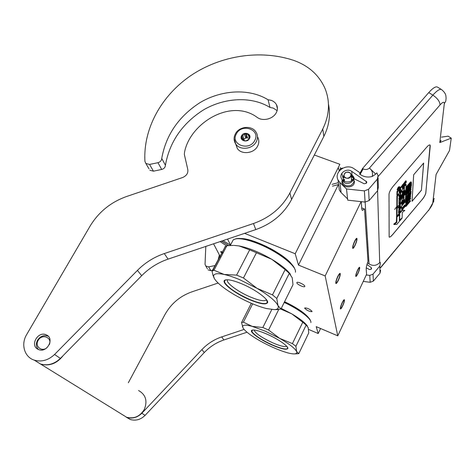 <?xml version="1.0" encoding="UTF-8"?>
<svg xmlns="http://www.w3.org/2000/svg" width="475" height="475" viewBox="0 0 475 475"><rect width="100%" height="100%" fill="white"/><g stroke="black" fill="none" stroke-linecap="round" stroke-linejoin="round"><path stroke-width="0.71" d="M308.578 329.401L318.185 333.527L320.577 328.504M244.578 233.356L295.212 253.757L298.478 265.098L325.161 275.945L337.767 335.837L316.202 326.64L318.185 333.527M227.549 239.091L230.529 244.993M241.057 238.533C253.775 238.42 284.543 254.155 291.882 264.516M296.822 282.886C297.118 284.406 303.846 287.583 304.724 286.609L304.831 286.199C304.582 284.691 297.789 281.479 296.923 282.453L296.822 282.886M304.701 308.239C306.886 310.442 309.314 311.576 311.968 311.647L312.045 311.333C309.872 309.13 307.45 307.99 304.772 307.913L304.701 308.239M284.578 301.714C296.566 307.444 304.606 312.835 308.702 317.876M337.767 335.837L366.599 274.265L366.213 269.04C366.148 267.526 366.742 264.937 367.983 261.28L364.527 208.97L361.724 207.919M353.008 247.172L353.139 247.499C353.827 248.277 356.927 241.27 356.654 239.554L356.517 239.21C355.828 238.426 352.705 245.504 353.008 247.172M336.157 282.387L336.27 282.637C336.983 283.51 340.29 276.147 339.904 274.562L339.785 274.295C339.079 273.41 335.748 280.85 336.157 282.387M356.066 275.405L356.161 275.654C356.737 276.355 359.634 269.8 359.397 268.357L359.296 268.096C358.726 267.383 355.805 273.998 356.066 275.405M340.706 307.942L340.789 308.133C341.377 308.904 344.446 302.047 344.12 300.717L344.031 300.515C343.449 299.731 340.349 306.654 340.706 307.942M325.161 275.945L361.113 201.638M361.261 201.649L361.808 209.101L362.3 210.413L364.527 208.97M298.478 265.098L338.438 184.543M295.212 253.757L339.892 164.303L314.325 155.022M213.56 243.806L220.703 257.474M222.817 253.466C221.208 252.617 220.525 251.993 220.762 251.59L222.46 251.946M220.139 241.591L226.522 245.836M223.173 252.795L221.54 251.619M228.546 245.557L221.546 241.116M230.452 245.142L223.042 240.611M357.556 270.127C358.536 268.108 359.231 267.164 359.628 267.288C359.937 268.185 359.367 270.293 357.907 273.606C356.921 275.631 356.232 276.581 355.828 276.456C355.52 275.559 356.096 273.452 357.556 270.127M342.677 305.888C341.614 308.067 340.872 309.082 340.444 308.934C340.142 308.061 340.706 305.995 342.142 302.741C343.205 300.568 343.947 299.559 344.369 299.707C344.678 300.586 344.114 302.646 342.677 305.888M354.617 241.27C355.668 239.151 356.416 238.171 356.873 238.325C357.277 239.37 356.666 241.733 355.039 245.421C353.994 247.546 353.24 248.532 352.777 248.377C352.373 247.338 352.984 244.969 354.617 241.27M228.647 245.551L221.617 241.092M338.354 280.339C337.214 282.643 336.395 283.706 335.896 283.522C335.504 282.5 336.11 280.185 337.713 276.569C338.853 274.277 339.667 273.22 340.153 273.404C340.551 274.425 339.952 276.741 338.354 280.339M257.492 136.8C259.202 139.763 259.243 142.874 257.604 146.146C254.012 153.55 241.532 154.963 237.322 148.473L235.683 143.955M254.725 140.517C249.221 151.656 229.977 144.501 236.413 133.819C241.858 122.847 261.001 129.734 254.725 140.517M241.621 135.719C243.96 130.999 252.178 133.986 249.464 138.593C247.113 143.343 238.877 140.309 241.621 135.719M242.755 135.488L245.32 133.528L249.096 134.9L249.345 138.623L248.52 139.43L245.807 140.968L242.03 139.579L241.793 135.862L242.755 135.488L243.764 138.534L242.879 139.122L242.939 140.054L243.764 138.534M241.793 135.862L242.879 139.122M244.5 134.33L245.492 137.388L247.321 137.15L246.377 136.806L245.492 137.388M246.341 134.093L247.321 137.15M248.205 134.769L249.351 137.964M249.227 136.058L249.369 136.509M249.345 138.522C247.03 137.364 245.076 137.857 243.491 139.994L243.331 140.327M245.32 133.528L246.377 136.806M242.042 138.854L242.345 139.763M241.923 137.014L242.939 140.054M349.879 172.9C346.916 170.145 341.863 174.776 345.052 177.335C348.027 180.114 353.091 175.453 349.879 172.9M350.105 172.847C345.984 171.309 343.965 172.556 344.048 176.587L344.856 177.668C348.935 179.212 350.966 177.988 350.948 173.987L350.105 172.847M372.174 176.492C373.095 173.12 372.174 170.311 369.425 168.067L375.725 174.135L372.174 176.492C367.733 177.626 363.713 176.926 360.121 174.39L359.539 173.998L362.562 168.494L428.741 92.595C432.915 87.958 435.854 86.135 437.558 87.139L441.364 89.448M428.741 92.595L432.867 95.125L369.425 168.067C367.502 169.658 365.412 169.931 363.149 168.886L360.121 174.39M375.725 174.135L376.817 172.876L378.035 175.566L377.287 179.2L368.558 189.299L364.384 190.879L346.507 188.955L339.863 182.513L338.04 179.983C333.652 171.819 346.305 162.943 354.023 168.726L359.925 172.716M380.612 270.228L380.042 273.125L373.374 281.087L370.179 282.298L369.746 275.399L366.272 274.96M369.746 275.399L373.012 274.164L379.834 266.036L380.416 263.079L380.065 262.242L379.703 262.669L377.589 190.73M367.478 262.806L369.051 263.934C372.952 266.202 376.503 265.78 379.703 262.669M371.545 268.672L371.088 267.467L366.979 264.504M371.509 268.013L371.201 269.266L369.544 269.574L366.267 267.835M378.094 177.721L378.349 187.144L377.625 190.689L369.146 200.539L365.097 202.077L347.73 200.159L347.593 198.912L341.109 192.589L339.334 190.107L338.04 179.983M351.72 171.356C346.786 167.645 338.657 173.292 341.418 178.541C343.253 183.13 351.375 183.112 353.56 178.499L364.147 183.736L366.261 183.326L366.658 181.783L351.72 171.356L352.129 175.797M370.179 282.298L363.256 281.402M421.966 199.886C424.169 197.137 425.452 194.845 425.82 192.998L430.107 145.018C429.471 144.614 428.272 145.403 426.52 147.393L393.235 186.23C390.676 189.406 389.268 192.048 389.013 194.156L389.144 237.043C389.72 237.447 390.913 236.609 392.718 234.543L421.919 199.85C424.116 197.107 425.404 194.809 425.772 192.969L430.249 145.896L430.012 144.952M441.103 140.262L439.791 142.577L451.25 138.148L449.504 150.528L436.086 174.473L432.772 202.997C432.357 204.868 431.009 207.231 428.729 210.081L380.54 267.52M346.507 188.955L347.593 198.912M389.185 237.084C389.838 237.292 390.996 236.431 392.671 234.507L421.919 199.85M451.25 138.148L448.121 136.183L441.477 137.127M399.718 186.93L399.226 186.604L398.163 187.298L397.106 189.673M397.925 189.97L396.963 191.591L396.892 194.934L397.427 195.29L396.874 195.914L396.821 206.583M401.589 187.091L401.096 186.764L399.404 188.243M398.947 198.336L405.347 190.825L405.87 191.176L398.923 199.334L398.952 198.182L405.941 189.507L406.119 184.49L402.384 188.545L402.426 187.34L403.144 186.01L406.25 182.376L406.303 181.147L405.769 180.791L401.161 186.806M405.62 184.258L402.42 187.524M405.228 193.61L400.645 198.532L399.95 199.815L399.891 201.839L398.822 203.27M401.702 208.507L404.753 204.903L405.258 205.248L401.672 209.475L401.755 206.999L401.25 206.655L399.701 208.477L399.629 210.947L400.134 211.292L398.578 213.008L398.656 209.641L405.412 201.679L405.46 200.569L404.949 200.224L401.862 203.864M399.629 210.947L398.59 212.177M397.29 206.946L396.625 208.181L396.631 215.365M403.59 197.107L403.501 199.47L401.82 201.614M406.303 181.147L402.747 185.315L401.678 187.298L400.651 187.762L397.498 191.953L397.427 195.29L404.498 187.12L404.118 190.992L402.224 193.212L402.301 191.039L401.773 190.689L400.158 192.577L400.098 194.738L399.012 196.015M403.952 187.643L403.857 190.154L402.26 192.203M396.607 216.469L396.34 222.062L393.71 224.182L394.202 224.527L396.809 224.402L402.099 218.144L399.332 220.382L399.487 214.914L396.952 216.938L396.833 222.401L394.202 224.527M396.874 195.914L397.403 196.27L397.201 206.922L401.262 202.463L401.951 201.198L402.022 199.12L404.136 196.632L403.756 200.29L397.136 208.531L397.005 215.697L396.459 216.368L396.957 216.707L399.79 214.445L399.623 219.925L402.105 217.918L402.307 212.444L404.86 210.401L402.313 210.389L396.957 216.707M404.86 210.401L402.058 210.051M408.429 202.148L407.645 201.946L405.887 204.018L405.424 206.168L405.923 206.506L410.483 201.127L408.464 203.223L408.429 202.148L407.473 202.884L406.089 204.909L405.923 206.506M410.501 200.818L410.002 200.48L408.494 202.261M410.733 196.686L410.228 196.347L405.561 203.027L406.066 203.365L410.614 198.787L409.474 199.648L409.533 198.598L410.733 196.686L406.066 203.365M410.632 198.473L410.127 198.134L409.521 198.752M405.959 199.078L405.638 201.358L406.143 201.697L406.671 200.278L410.827 195.088L406.689 199.963L406.731 199.114L406.232 199.696L406.143 201.697M410.827 195.088L410.317 194.75L406.653 199.067M406.066 196.727L405.745 198.93L406.256 199.274L410.899 193.806L411.006 191.858L410.412 192.559L410.323 194.18L408.743 196.044L408.815 194.649L408.221 195.35L408.15 196.739L406.861 198.259L406.938 196.65L406.339 197.357L406.256 199.274M407.687 195.362L407.639 196.401L406.909 197.256M409.872 192.797L409.812 193.836L408.791 195.041M406.915 194.536L405.87 196.098L406.357 196.929L411.035 191.425L406.974 195.902L411.154 189.24L406.457 194.768L410.442 190.392L406.357 196.929M406.184 194.132L405.929 194.744L406.44 195.094M411.154 189.24L410.643 188.896L407.004 193.171M411.053 191.098L410.537 190.76L410.056 191.324M406.297 191.615L405.959 193.984L406.475 194.328L407.022 192.868L411.249 187.583L407.033 192.541L407.075 191.657L406.57 192.25L406.475 194.328M411.249 187.583L410.733 187.239L407.01 191.615M406.41 189.175L406.072 191.461L406.594 191.811L411.326 186.248L411.439 184.223L410.833 184.935L410.744 186.622L409.129 188.516L409.207 187.061L408.595 187.779L408.524 189.228L407.212 190.766L407.289 189.098L406.683 189.816L406.594 191.811M408.061 187.773L408.007 188.878L407.259 189.751M410.281 185.167L410.222 186.277L409.183 187.494M411.457 182.246L410.934 181.895L410.347 182.157L406.986 186.099L406.238 187.672L406.178 189.02L406.701 189.371L411.469 183.772L411.267 182.257L408.435 185.203L406.879 187.625L406.701 189.371M413.678 174.752L412.062 201.305L421.408 190.267L423.676 163.038L413.678 174.752M398.662 189.305L399.766 186.966L398.697 187.661L397.593 190.006L398.662 189.305M405.46 200.569L401.826 204.85L401.88 203.395L405.543 198.627L405.721 193.848L401.167 198.882L400.467 200.165L400.407 202.19L399.048 203.959L398.893 200.474L405.816 192.339L405.87 191.176M399.701 208.477L400.205 208.822L400.134 211.292M401.755 206.999L400.205 208.822M396.506 215.359L397.005 215.697L397.628 215.27L405.211 206.328L405.258 205.248M398.537 193.984L399.053 194.334L397.403 196.27M400.098 194.738L400.621 195.094L399 196.876L399.053 194.334M400.158 192.577L400.686 192.933L400.621 195.094M402.301 191.039L400.686 192.933M396.453 216.6L396.952 216.938M396.34 222.062L396.833 222.401M401.969 210.152L402.313 210.389M405.591 204.565L406.089 204.909M405.887 204.018L406.392 204.357M406.285 203.401L406.79 203.739M406.582 203.003L407.087 203.342M406.974 202.546L407.473 202.884M407.265 202.249L407.764 202.588M407.645 201.946L408.144 202.285M405.478 204.939L405.983 205.277M405.585 202.611L406.083 202.95M405.727 199.357L406.232 199.696M405.828 197.012L406.339 197.357M407.639 196.401L408.15 196.739M407.888 195.124L408.221 195.35M408.482 194.423L408.815 194.649M409.812 193.836L410.323 194.18M405.87 196.098L406.38 196.442M405.941 194.417L406.457 194.768M406.054 191.906L406.57 192.25M406.161 189.466L406.683 189.816M408.007 188.878L408.524 189.228M408.251 187.548L408.595 187.779M408.862 186.835L409.207 187.061M410.222 186.277L410.744 186.622M406.238 187.672L406.76 188.023M406.351 187.269L406.879 187.625M406.564 186.806L407.093 187.156M406.986 186.099L407.508 186.455M407.396 185.511L407.924 185.862M407.912 184.852L408.435 185.203M409.438 183.059L409.967 183.409M409.949 182.519L410.471 182.869M410.347 182.157L410.875 182.507M410.744 181.907L411.267 182.257M421.408 190.267L423.611 163.115M412.068 201.204L421.361 190.232M397.848 189.181L399.445 187.221L398.733 188.599L399.428 187.94L398.109 189.329M400.811 188.741L400.763 190.445L399.107 192.387L399.142 190.879L400.811 188.741M400.318 205.236L400.271 206.678L398.697 208.418L398.715 207.284L400.318 205.236M407.883 203.912L406.428 205.627L406.576 204.381L407.841 202.89L407.883 203.912L407.384 203.573L406.475 204.642M409.135 199.108L409.088 200.052L406.469 202.7L409.135 199.108M407.372 187.304L410.353 183.332L410.934 183.124L410.881 184.146L407.324 188.32L407.372 187.304L410.353 183.801L410.881 184.146M400.253 189.4L400.229 190.089L400.763 190.445M400.229 190.089L399.131 191.377M399.778 205.871L400.271 206.678M399.766 206.334L398.709 207.575M407.396 203.276L407.384 203.573M408.654 199.761L409.088 200.052M410.382 183.308L410.353 183.801M396.809 206.655L394.666 209.433M343.461 180.328L343.383 180.85M352.444 179.995L351.381 178.576M344.387 179.657L343.763 181.094M352.117 180.298L351.47 179.514M344.488 180.553L344.137 181.236M342.629 179.918L343.597 180.108L343.033 180.583L343.597 180.108L342.629 179.918C345.004 188.326 358.874 180.09 351.185 175.055M343.853 176.005L342.861 177.323M353.733 180.393C353.958 178.321 353.097 176.718 351.15 175.59M344.019 176.522L342.962 177.721M342.095 180.126C342.724 184.912 345.634 186.681 350.817 185.428C354.985 182.376 355.104 179.324 351.162 176.278M344.12 177.24L343.116 178.285M342.048 180.737C340.444 188.801 355.377 188.985 354.356 181.189M351.625 177.323L351.245 177.133M344.327 179.123L343.959 179.449M352.557 179.882L351.441 179.229M344.452 180.245L343.668 181.034M262.847 327.512L268.571 330.012L279.769 338.42L292.428 343.603L295.895 346.334L296.62 351.583C295.064 348.43 289.447 344.043 279.769 338.42L265.335 331.194L252.219 326.378L262.847 327.512L271.795 309.534M284.418 302.035C297.712 308.109 309.67 316.807 310.508 320.827M284.216 302.444C299.084 309.225 311.879 319.028 310.876 322.59M281.265 308.406L291.787 313.874C299.701 318.529 304.885 322.543 307.343 325.915M292.428 343.603L302.765 322.234L306.149 325.054L308.186 327.518L308.72 332.939L298.805 353.614L297.166 353.786M296.62 351.583L296.626 351.595C297.148 352.961 296.495 353.721 294.678 353.881C292.76 354.012 289.904 353.519 286.104 352.397C278.023 349.897 269.349 346.067 260.068 340.907C250.978 335.706 245.314 331.425 243.081 328.071L241.549 322.555L251.317 303.276M302.765 322.234L291.787 313.874L280.796 309.071M295.895 346.334L306.149 325.054M296.626 351.595L298.805 353.614M286.68 346.233L286.591 346.305C284.709 347.136 280.125 345.996 272.852 342.885C261.577 337.588 255.312 333.302 254.072 330.024M243.069 328.053L242.612 326.693C242.707 324.805 245.913 324.698 252.219 326.378L243.396 322.175L241.549 322.555M243.396 322.175L252.67 303.852M266.76 334.05C259.665 331.022 254.873 329.692 252.373 330.077C247.79 330.826 259.635 339.655 272.27 345.105C281.248 348.935 286.425 350.087 287.791 348.573C288.99 346.548 278 338.889 266.76 334.05M268.571 330.012L278.712 309.534M287.696 347.67L287.411 348.686C285.344 349.588 280.315 348.323 272.323 344.892C261.666 339.963 254.879 335.588 251.964 331.764L252.32 330.089M236.603 275.108L243.455 277.988L257.082 288.355L272.478 294.88L276.777 298.478L278 305.662C275.85 301.15 268.874 295.379 257.082 288.355L239.661 279.656C233.759 277.18 228.594 275.452 224.164 274.467L236.603 275.108L249.684 249.85L239.073 245.943L234.211 245.427M294.862 269.277C293.289 262.865 275.779 250.177 258.733 243.426C248.918 239.554 241.585 237.945 236.734 238.598L235.446 238.907M295.385 272.187C297.231 266.576 277.946 251.518 258.299 243.776C248.271 239.816 240.783 238.171 235.838 238.836L233.29 239.75L232.002 242.197M234.335 245.427L239.073 245.943C248.847 247.891 259.76 252.35 271.813 259.32C280.903 264.801 287.132 269.812 290.498 274.36M272.478 294.88L285.125 269.604L289.305 273.327L292.22 277.78L292.998 284.673L280.98 308.988L275.993 309.605M278 305.662L278.012 305.68C278.926 308.144 277.721 309.463 274.402 309.629L266.208 308.495C256.803 306.001 246.543 301.607 235.434 295.325C224.503 288.948 217.491 283.391 214.385 278.641L212.96 275.251L212.022 271.112L225.085 246.97M233.51 245.403L226.902 245.717L224.841 246.828M285.125 269.604L271.813 259.32L249.684 249.85M276.777 298.478L289.305 273.327M278.012 305.68L280.98 308.988M266.433 299.648L265.917 300.259C263.488 301.37 258.281 300.277 250.313 296.97C237.916 291.81 225.334 282.447 227.489 279.769M214.373 278.617L213.572 276.165C213.732 273.606 217.259 273.042 224.164 274.467L213.987 270.204L212.022 271.112M213.987 270.204L226.902 245.717M241.733 283.812C234.329 280.755 229.051 279.437 225.916 279.864C218.666 280.796 233.742 293.117 249.654 299.713C259.807 303.893 265.757 304.914 267.514 302.777C269.384 299.814 255.592 289.542 241.733 283.812M243.455 277.988L256.5 252.635M267.395 301.233L266.861 303.103C264.195 304.309 258.483 303.092 249.719 299.446C237.084 293.722 228.813 288.194 224.907 282.857L224.467 281.028L225.637 279.918M49.293 344.642C52.565 337.416 41.889 333.373 38.184 340.391C34.414 346.275 41.782 352.367 47.055 347.658M48.29 336.264L47.838 336.062C43.712 334.863 40.28 336.247 37.549 340.207C35.726 343.805 36.023 346.898 38.445 349.499M63.175 355.591C56.976 363.523 49.501 366.379 40.761 364.159L34.871 360.519M40.761 364.159L126.635 417.258C134.015 419.087 139.887 416.516 144.257 409.551C147.707 401.043 145.807 394.695 138.558 390.497M126.635 417.258L122.016 414.402M214.932 265.596L208.644 266.843L205.806 266.03L207.397 268.749M215.127 265.828L215.294 265.513M218.346 259.136L219.397 254.974M128.321 382.773L164.92 314.628C171.089 303.614 180.12 296.008 192.013 291.81L218.102 283.047M244.073 329.418L221.73 336.894C214.118 339.483 207.51 343.716 201.899 349.6L141.871 413.22C137.382 417.596 132.359 418.974 126.807 417.365L122.188 414.509M205.806 266.03L205.04 264.361L205.8 246.418M214.071 270.043L210.858 270.685L208.056 269.877M247.012 332.233L223.856 339.981C216.339 342.534 209.813 346.72 204.28 352.533L145.077 415.382C140.653 419.698 135.696 421.064 130.209 419.467L126.154 417.115M277.115 110.616L273.214 108.08L270.008 107.463L268.06 99.75L271.32 100.367L273.131 101.205L275.037 102.677L276.438 104.553C277.768 107.142 277.727 109.832 276.319 112.611C273.101 119.118 262.705 121.647 257.058 117.313L255.473 116.179C228.695 98.836 189.424 124.373 184.478 152.588L184.336 154.381L187.595 168.637C188.599 172.615 186.942 175.578 182.638 177.525L126.718 196.46C110.907 202.059 98.687 211.957 90.06 226.148L26.648 334.584C20.686 344.256 24.379 357.105 34.259 360.139C41.562 362.193 48.325 360.305 54.548 354.481L60.396 358.411C54.292 364.141 47.642 365.993 40.452 363.975L34.568 360.329M270.008 107.463C250.853 95.653 223.63 97.903 203.074 110.147C182.067 123.749 169.522 142.12 165.425 165.252C165.252 167.396 164.012 168.797 161.708 169.462L157.955 162.693L149.56 164.439L145.867 163.489L148.996 168.833M157.955 162.693C160.301 162.017 161.559 160.598 161.737 158.424C165.941 134.989 178.719 116.375 200.07 102.57C220.964 90.149 248.615 87.827 268.06 99.75M328.463 104.096C330.719 114.92 329.187 125.685 323.855 136.402L291.579 199.494C283.961 213.744 272.027 223.778 255.776 229.585L253.466 223.517L164.273 253.573C154.06 257.064 145.113 262.675 137.423 270.394L54.548 354.481M253.466 223.517C269.996 217.603 282.144 207.421 289.898 192.957L322.762 128.974L323.855 136.402M145.867 163.489L144.928 161.399C143.058 128.588 161.518 95.445 191.092 75.412C220.78 55.486 260.098 49.418 293.051 60.171C308.382 65.449 319.063 74.949 325.096 88.659C330.273 101.775 329.496 115.211 322.762 128.974M38.113 349.351L38.748 349.618C47.185 353.109 54.797 338.42 46.437 334.928L46.051 334.756C37.721 330.956 29.646 345.669 38.113 349.351M161.708 169.462L153.449 171.178L149.809 170.228M255.776 229.585L168.097 259.118C158.056 262.55 149.263 268.066 141.716 275.666L60.396 358.411M242.482 138.682L242.113 139.062M237.322 148.473L235.784 144.103C233.688 140.79 233.569 137.346 235.44 133.766C239.222 126.261 251.946 125.038 256.072 132.187C257.883 135.197 257.949 138.379 256.268 141.74C252.635 149.209 240.029 150.64 235.784 144.103L234.11 138.682M362.562 168.494L363.149 168.886M378.225 176.433L440.028 104.951C439.892 101.585 437.505 98.313 432.867 95.125C437.048 90.47 439.969 88.635 441.643 89.621C446.66 93.973 445.764 96.075 446.09 98.183L445.805 101.068L444.309 103.698L439.791 142.577M440.028 104.951C442.896 101.864 444.327 101.442 444.309 103.698M369.051 263.934L365.133 202.077M434.203 198.437L432.772 202.997M373.374 281.087L373.012 274.164M380.042 273.125L379.834 266.036M371.088 267.467L371.189 269.277M366.124 181.123L366.249 183.338M377.625 190.689L377.287 179.2M369.146 200.539L368.558 189.299M365.097 202.077L364.384 190.879M339.863 182.513L341.109 192.589M380.546 267.805L428.729 210.081M396.963 191.591L397.498 191.953M397.676 190.261L398.21 190.618M400.116 187.405L400.651 187.762M402.212 184.953L402.747 185.315M404.949 184.561L405.478 184.917M399.635 202.314L400.152 202.659M399.891 201.839L400.407 202.19M399.95 199.815L400.467 200.165M400.645 198.532L401.167 198.882M404.569 193.925L405.092 194.275M396.477 215.264L396.981 215.602M396.625 208.181L397.136 208.531M397.326 206.934L397.818 207.272M403.245 199.939L403.756 200.29M403.501 199.47L404.011 199.815M396.661 206.471L397.171 206.821M403.59 190.641L404.118 190.992M403.857 190.154L404.379 190.505M366.73 182.465L366.7 181.913M305.924 315.145L301.097 311.066M267.176 246.84L259.932 243.58L247.885 239.78M286.876 259.718C282.548 255.793 276.877 251.958 269.871 248.217M210.858 270.685L208.644 266.843M141.871 413.22L145.077 415.382M201.899 349.6L204.28 352.533M221.73 336.894L223.856 339.981M153.449 171.178L149.56 164.439M165.425 165.252L161.737 158.424M137.423 270.394L141.716 275.666M164.273 253.573L168.097 259.118M291.579 199.494L289.898 192.957M351.114 175.774L351.583 180.72M366.706 182.596L366.658 181.783M433.936 200.919L428.598 210.52M342.766 168.15C341.068 168.12 339.999 168.934 339.56 170.602M397.593 190.006L397.058 189.644M406.095 184.472L405.591 184.134M405.692 193.83L405.199 193.497M397.201 206.922L396.684 206.578M339.239 170.982L338.313 167.467M343.567 180.001L341.816 173.357M340.611 168.791L340.272 167.527M353.537 178.256L353.733 178.582M352.64 176.415L354.089 178.76M342.718 176.789L343.793 175.59M351.126 174.562C353.133 175.797 354.154 177.217 354.19 178.808M351.488 179.716L352.278 180.156M332.488 186.164L338.616 184.496M332.013 184.365L338.378 182.626M242.612 326.693L242.286 326.212M294.678 353.881L297.902 353.756M287.167 346.809L287.791 348.573M236.734 238.598L235.838 238.836M230.292 245.444L233.29 239.75M265.917 300.259L266.303 299.488M212.539 270.732L225.393 246.382M213.572 276.165L212.954 275.251M274.402 309.629L277.679 309.581M266.428 299.66L267.514 302.777M267.508 301.809L267.312 302.201M130.209 419.467L126.807 417.365M277.406 108.656L276.438 104.553M40.452 363.975L34.259 360.139"/></g></svg>
